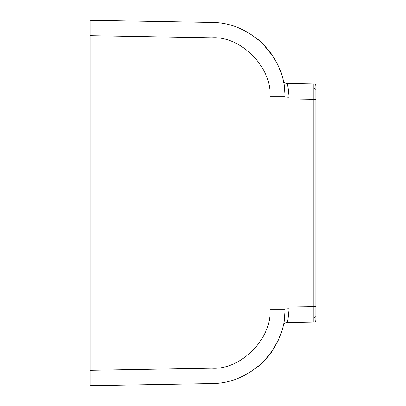 <?xml version="1.0" encoding="UTF-8"?>
<svg xmlns="http://www.w3.org/2000/svg" width="406" height="406" viewBox="0 0 406 406"><rect width="100%" height="100%" fill="white"/><g stroke="black" fill="none" stroke-linecap="round" stroke-linejoin="round"><path stroke-width="0.61" d="M268.858 50.445L273.416 56.835L262.271 43.209M257.678 39.138L263.986 44.914M278.491 339.776L273.416 349.165L279.632 337.102M280.536 334.757L281.51 331.92M281.652 331.474L279.668 337.016M315.832 319.999A2.035 2.035 0 0 1 313.833 322.034L313.833 83.966A2.035 2.035 0 0 1 315.832 86.001L315.832 319.999A2.035 2.035 0 0 1 313.833 322.034L287.113 322.501C287.717 321.791 288.361 317.218 289.052 308.773A4.07 0.447 0 0 0 285.058 309.22C285.301 327.997 278.191 345.374 263.733 361.345C248.02 376.078 230.77 383.487 211.988 383.574L90.168 385.7L90.168 370.318L90.168 377.494L90.168 370.318L211.988 368.191C240.895 370.221 272.472 338.086 269.939 309.22L269.939 96.78C272.472 67.914 240.895 35.779 211.988 37.809L90.168 35.682L90.168 370.318M90.168 35.682L90.168 20.3L211.988 22.426C230.77 22.513 248.02 29.922 263.733 44.655C278.191 60.626 285.301 78.003 285.058 96.78L285.058 309.22C284.408 319.517 283.794 325.003 283.215 325.673A4.07 4.07 0 0 1 283.221 325.642L283.286 325.358M273.416 56.835C278.922 66.975 281.668 72.872 281.652 74.526C281.683 72.913 278.942 67.015 273.416 56.835C278.922 66.975 281.668 72.872 281.652 74.526C281.683 72.913 278.942 67.015 273.416 56.835M284.768 90.228L285.058 96.78C284.408 86.463 283.794 80.982 283.215 80.327L283.758 82.931M284.104 84.9L284.459 87.346M273.416 349.165C268.158 358.031 258.449 366.4 257.678 366.862C258.48 366.379 268.178 358.001 273.416 349.165C268.158 358.031 258.449 366.4 257.678 366.862C258.48 366.379 268.178 358.001 273.416 349.165M283.429 324.704L283.215 325.673A4.07 4.07 0 0 1 287.113 322.501A4.07 4.07 0 0 0 283.215 325.673M315.832 99.348L289.057 98.917L289.052 97.227C288.356 88.772 287.712 84.194 287.113 83.499L313.833 83.966M285.058 98.917L289.057 98.917L289.052 308.773M288.96 94.461L288.737 91.863M288.047 87.442L287.681 85.757M287.113 83.499A4.07 4.07 0 0 1 283.215 80.327A4.07 4.07 0 0 0 287.113 83.499M313.843 317.533A2.035 1.441 0 0 0 315.832 316.091M315.832 306.652L285.058 307.083M313.843 88.467A2.035 1.441 0 0 1 315.832 89.909M211.988 368.191A15.387 0.269 89 0 1 211.988 383.574M269.939 309.22L285.058 309.22M269.939 96.78L285.058 96.78A4.07 0.447 0 0 0 289.052 97.227M211.988 37.809A15.387 0.269 -89 0 0 211.988 22.426"/></g></svg>
